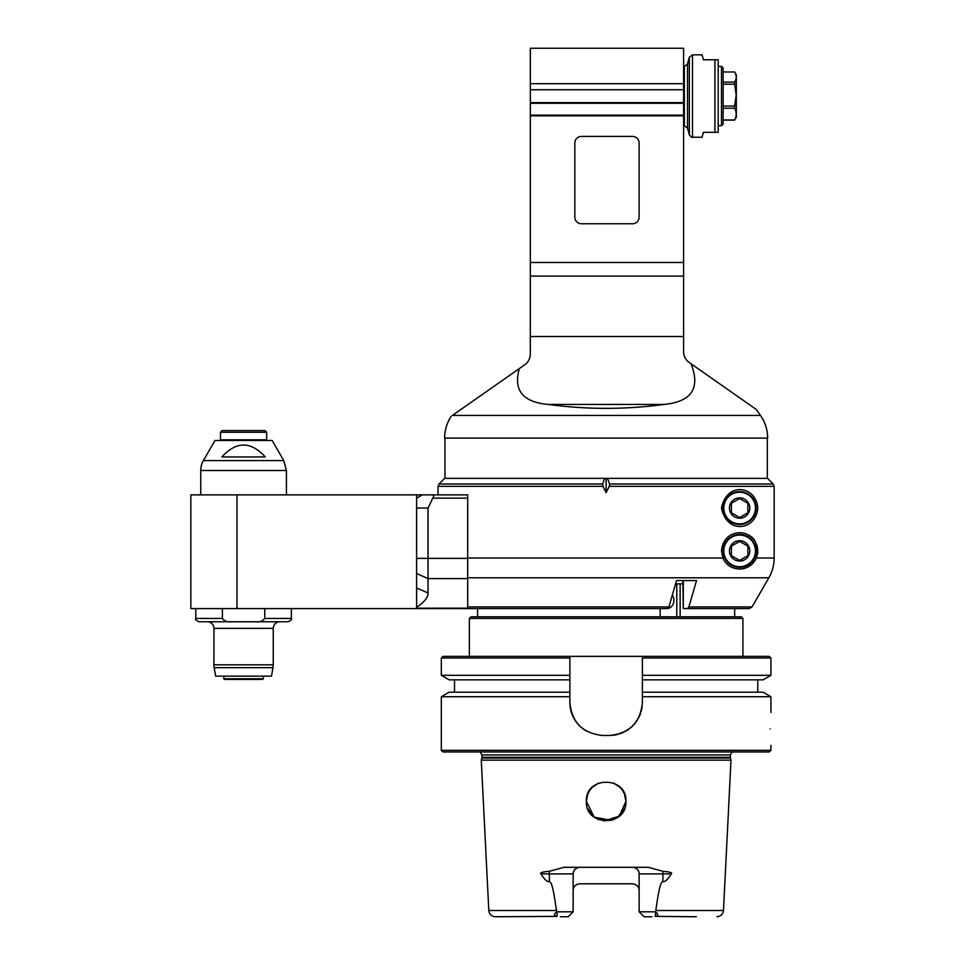 <?xml version="1.0" encoding="UTF-8"?>
<svg xmlns="http://www.w3.org/2000/svg" width="965" height="965" viewBox="0 0 965 965"><rect width="100%" height="100%" fill="white"/><g stroke="black" fill="none" stroke-linecap="round" stroke-linejoin="round"><path stroke-width="1.45" d="M416.615 494.864L431.789 494.864L422.32 494.864L416.615 498.157L416.615 494.864L190.841 494.864L190.841 608.577L190.841 494.864M741.18 608.577L749.178 608.577L752.025 606.925L768.864 577.794L752.025 606.925L749.178 608.577L687.454 608.577L688.889 606.925L696.525 580.556L676.537 580.556L668.902 606.925L667.478 608.577L416.615 608.577L416.615 607.359C424.491 601.931 428.303 597.142 428.038 592.993L428.038 578.578L467.699 578.578L467.699 494.864L431.789 494.864C433.864 494.936 434.202 496.034 432.778 498.157L428.038 508.048L428.038 558.373L416.615 558.373L416.615 498.157M722.954 558.011L721.494 550.894C723.243 532.668 739.914 530.243 747.453 534.538C755.692 537.879 758.635 545.707 756.295 558.011C748.635 573.837 728.177 571.413 722.954 558.011L467.699 558.011M467.699 577.794L768.864 577.794C772.338 571.714 774.111 565.128 774.159 558.011L774.159 486.336L773.194 484.008L767.561 478.375L773.194 484.008L609.591 484.008L609.265 486.336L774.159 486.336L773.194 484.008M438.038 494.864L438.038 486.336L603.004 486.336L606.141 492.657L609.265 486.336M757.754 508.048C756.391 530.099 726.971 535.105 721.494 508.048C726.971 480.992 756.391 485.986 757.754 508.048M416.615 608.577L190.841 608.577M471.813 608.577L471.004 608.577M264.748 608.577L264.748 618.456C262.613 621.183 259.549 622.28 255.568 621.762L199.079 621.762C195.955 620.23 194.858 619.132 195.786 618.456L222.408 618.456L222.408 608.577M222.408 618.456C224.543 621.183 227.595 622.28 231.576 621.762M291.37 608.577L291.37 618.456C292.298 619.132 291.201 620.23 288.077 621.762L255.568 621.762M207.318 621.762L279.826 621.762C275.833 622.148 273.626 624.343 273.24 628.348L273.24 664.813L213.916 664.813L213.916 628.348A6.586 6.586 0 0 0 207.318 621.762M214.158 667.671L272.986 667.671L271.491 676.139L215.653 676.139L214.158 667.671A16.477 16.477 0 0 1 213.916 664.813M272.986 667.671A16.477 16.477 0 0 0 273.24 664.813M263.349 676.139L263.349 678.781L223.796 678.781L223.796 676.139M263.349 678.781L262.697 679.432L224.459 679.432L223.796 678.781M675.584 583.849L682.846 583.849M469.352 656.369L469.352 618.456L471.004 616.816L741.277 616.816L742.917 618.456L742.917 656.369M469.352 618.456L742.917 618.456M586.394 731.072A32.955 32.955 0 0 1 569.881 702.508L569.881 675.319L441.331 675.319L441.331 658.009L442.983 656.369L769.286 656.369L770.939 658.009L642.388 658.009L642.388 702.508C640.446 722.483 629.47 733.46 609.434 735.475A32.955 32.955 0 0 0 611.569 735.402M441.331 658.009L569.881 658.009L569.881 656.369L569.881 675.319M601.34 735.439A32.955 32.955 0 0 0 602.836 735.475C582.812 733.46 571.823 722.483 569.881 702.508M613.233 735.246A32.955 32.955 0 0 0 617.914 734.353M619.506 733.895A32.955 32.955 0 0 0 623.969 732.085M625.404 731.337A32.955 32.955 0 0 0 638.022 718.901M638.794 717.477A32.955 32.955 0 0 0 640.676 713.014M641.17 711.422A32.955 32.955 0 0 0 642.123 706.766M642.388 658.009L642.388 675.319L770.939 675.319L770.939 658.009M770.939 675.319L763.098 679.855L642.388 679.855L642.388 692.207L763.098 692.207L770.939 696.73L642.388 696.73M609.434 735.475L602.836 735.475M569.881 692.207L449.171 692.207L441.331 696.73L569.881 696.73M441.331 696.73L441.331 750.3L770.939 750.3L770.939 745.354M770.106 728.877C771.011 707.622 771.011 707.622 770.106 728.877C771.011 750.131 771.011 750.131 770.106 728.877M770.939 750.3L769.286 751.952L442.983 751.952L441.331 750.3M569.881 679.855L449.171 679.855L569.881 679.855M481.27 760.167L731 760.167L730.457 758.08L481.825 758.08L481.27 760.167L488.809 910.49C489.339 914.313 491.535 916.4 495.395 916.75L557.058 916.376C553.729 915.749 553.693 914.229 556.938 911.804L556.431 910.49L488.809 910.49M655.332 911.804C658.576 914.229 658.54 915.749 655.211 916.376L655.838 910.49C659.674 882.227 661.351 882.83 662.907 881.515C664.873 882.227 667.659 879.694 671.266 873.904C672.677 872.746 669.975 871.902 663.148 871.359L648.299 867.306L563.97 867.306L549.133 871.359C542.306 871.902 539.592 872.746 541.003 873.904C544.61 879.694 547.396 882.227 549.375 881.515C550.919 882.83 552.595 882.227 556.431 910.49M625.561 797.681L625.911 801.384L619.301 816.149L603.873 821.034M598.577 819.659L594.464 817.343M595.236 817.886L592.172 815.401L587.721 808.61M586.358 801.469L586.72 797.669M586.358 801.312L587.842 793.869L589.663 790.456L592.124 787.428L598.565 783.122M613.716 783.122L620.145 787.428L622.606 790.456L624.427 793.869L625.911 801.384C627.141 775.884 585.128 775.884 586.358 801.384C585.14 826.896 627.129 826.896 625.911 801.384L625.163 806.752M639.095 889.766A6.586 6.586 0 0 1 639.132 890.381C638.854 886.497 636.647 884.302 632.533 883.795L579.736 883.795A6.586 6.586 0 0 0 579.072 883.819M573.186 889.658A6.586 6.586 0 0 0 573.15 890.381C573.427 886.497 575.623 884.302 579.736 883.795M573.15 911.804L568.204 916.75L573.15 911.804L573.15 873.904L573.15 911.804L556.938 911.804M549.133 871.359A6.586 3.148 -90 0 1 549.375 873.904L573.15 873.904A6.586 6.586 0 0 1 579.736 867.306C575.623 867.812 573.427 870.02 573.15 873.904L573.174 873.289M639.12 873.627L639.132 873.904C638.854 870.02 636.647 867.812 632.533 867.306A6.586 6.586 0 0 1 639.132 873.904L639.132 911.804L644.077 916.75L639.132 911.804L655.211 911.804M696.332 916.75L655.211 916.376M568.204 916.75L560.375 916.75M624.705 808.2L621.569 813.748M611.46 820.431L594.151 817.114L586.358 801.384L587.842 793.869M625.911 801.384L624.427 793.869M622.606 790.456L620.145 787.428M592.124 787.428L589.663 790.456M598.396 819.587L613.692 819.659M617.045 817.886L624.512 808.694M651.906 916.75L644.077 916.75M680.144 583.849L680.144 616.816M676.779 616.816L676.779 583.849M672.316 595.14A8.239 7.141 -90 0 1 673.437 603.294A8.239 7.141 -90 0 1 667.876 608.481M660.156 616.816L660.156 608.577M603.004 486.336L602.679 484.008L439.003 484.008L444.636 478.375L607.564 478.375L609.591 484.008M444.962 438.11L444.962 478.375M682.846 580.556L683.292 608.553A3.317 1.665 -90 0 0 683.449 608.577L687.454 608.577M467.699 578.578L467.699 608.577M727.115 564.006A18.13 18.13 0 0 0 736.56 568.759M737.899 568.94A18.13 18.13 0 0 0 756.295 558.011L774.159 558.011M756.572 557.336A18.13 18.13 0 0 0 756.572 544.441M753.906 539.725A18.13 18.13 0 0 0 747.453 534.538M739.624 567.372A16.477 16.477 0 0 1 723.147 550.894A16.477 16.477 0 0 1 739.624 534.417A16.477 16.477 0 0 1 756.102 550.894A16.477 16.477 0 0 1 739.624 567.372M755.45 550.894A15.826 15.826 0 0 1 731.711 564.597A15.826 15.826 0 0 1 731.711 537.191A15.826 15.826 0 0 1 755.45 550.894M739.624 561.063A10.169 10.169 0 0 0 748.442 545.804A10.169 10.169 0 0 0 730.819 545.804A10.169 10.169 0 0 0 739.624 561.063M739.624 560.412L747.863 555.647L747.863 546.13L739.624 541.377L731.386 546.13L731.386 555.647L739.624 560.412L731.386 555.647M747.863 546.13L739.624 541.377M416.615 607.359L416.615 558.373M428.038 592.993L416.615 587.938L416.615 573.524L428.038 578.578L428.038 558.373L467.699 558.373M431.789 494.864C433.864 494.936 434.202 496.034 432.778 498.157L467.699 498.157M606.141 478.375L606.141 492.657M602.679 484.008L604.717 478.375M607.564 478.375L767.561 478.375M760.492 415.433L452.416 415.433C450.788 416.578 450.788 416.578 452.416 415.433L519.387 368.534C513.163 390.162 522.716 402.128 548.048 404.419C586.768 409.655 625.501 409.655 664.222 404.419C691.628 401.681 700.578 388.135 691.061 363.793L756.343 409.51L760.492 415.433A39.553 39.553 0 0 1 767.645 438.11L444.636 438.11C444.684 430.197 446.867 422.911 451.21 416.277M530.328 336.52L530.328 276.099L683.594 276.099L683.594 336.52L530.328 336.52L530.328 354.01C530.207 358.522 528.337 362.116 524.707 364.818L519.387 368.534M683.594 336.52L683.594 351.706C683.715 356.218 685.596 359.812 689.215 362.502L691.061 363.793M530.328 276.099L530.328 48.25L683.594 48.25L683.594 103.291L530.328 103.291M530.328 115.824L683.594 115.824L683.594 115.161L530.328 115.161M683.594 115.824L683.594 276.099M683.594 115.161L683.594 103.291M530.328 102.64L683.594 102.64M683.594 89.745L530.328 89.745M530.328 262.492L683.594 262.492M632.509 136.415A6.586 6.586 0 0 1 639.095 143.013L639.095 217.173A6.586 6.586 0 0 1 632.509 223.759L581.413 223.759A6.586 6.586 0 0 1 574.826 217.173L574.826 143.013A6.586 6.586 0 0 1 581.413 136.415L632.509 136.415M718.201 59.782L718.201 132.302L718.201 59.782L703.364 59.782L702.05 54.836L692.508 54.836L689.324 57.285L689.324 134.798L687.538 128.152L687.538 63.931L684.354 66.38L684.354 125.703L683.594 125.703M718.201 132.302L703.364 132.302L702.05 137.247L692.508 137.247L692.508 54.836M721.494 125.703L723.147 124.063L723.147 68.02L721.494 66.38L721.494 125.703L718.201 125.703M723.147 106.053L734.654 106.053L736.174 95.113L734.654 84.172L723.147 84.172M734.654 106.053L734.654 108.225C736.669 112.157 736.669 116.077 734.654 119.998L736.331 117.187L736.331 74.896L734.654 71.977L723.147 71.977L734.654 71.977C736.669 75.354 736.669 78.732 734.654 82.097L734.654 84.172M734.654 120.106L723.147 120.106L734.654 120.106M734.654 82.097L723.147 82.097M734.654 119.998L723.147 119.998M723.147 108.225L734.654 108.225M739.624 524.526A16.477 16.477 0 0 1 723.147 508.048A16.477 16.477 0 0 1 739.624 491.559A16.477 16.477 0 0 1 756.102 508.048A16.477 16.477 0 0 1 739.624 524.526M755.45 508.048A15.826 15.826 0 0 1 731.711 521.751A15.826 15.826 0 0 1 731.711 494.345A15.826 15.826 0 0 1 755.45 508.048M739.624 518.217A10.169 10.169 0 0 0 748.442 502.958A10.169 10.169 0 0 0 730.819 502.958A10.169 10.169 0 0 0 739.624 518.217M739.624 517.554L747.863 512.801L747.863 503.284L739.624 498.531L731.386 503.284L731.386 512.801L739.624 517.554L731.386 512.801M747.863 503.284L739.624 498.531M200.732 494.864L200.732 470.498L286.424 470.498L286.424 494.864M200.732 470.498A19.77 19.77 0 0 1 203.374 460.607L215.002 440.474L272.154 440.474L283.77 460.607L203.374 460.607M221.89 456.952L265.266 456.952C250.803 441.077 236.341 441.077 221.89 456.952M220.503 439.811L266.642 439.811L266.642 432.236L220.503 432.236L220.503 439.811L221.166 440.474M220.503 432.236L222.155 430.583L265.001 430.583L266.642 432.236M291.37 618.456L264.748 618.456M213.916 628.348L273.24 628.348M730.348 754.907L730.348 757.248L481.933 757.248L481.933 754.907L730.348 754.907L732.182 751.952M731 760.167L723.473 910.49L655.838 910.49M541.003 873.904L549.375 873.904L549.375 881.515M639.132 873.904L662.907 873.904A6.586 3.148 90 0 1 663.148 871.359M662.907 881.515L662.907 873.904L671.266 873.904M557.058 911.804L557.058 916.376M683.292 608.553L683.292 580.556M752.025 606.925L688.889 606.925M668.902 606.925L467.699 606.925M467.699 608.191L416.615 608.191M416.615 508.048L428.038 508.048M236.98 608.577L236.98 494.864M548.048 404.419L664.222 404.419M530.328 83.678L683.594 83.678M714.908 59.782L714.908 132.302M195.786 608.577L195.786 618.456M770.939 712.399L770.939 696.73M757.754 679.855L757.754 692.207M449.171 679.855L441.331 675.319M454.515 679.855L454.515 692.207M481.933 754.907L480.088 751.952M730.348 757.248L730.457 758.08M481.933 757.248L481.825 758.08M723.473 910.49C722.93 914.313 720.734 916.4 716.886 916.75M477.591 608.577L477.591 616.816M734.679 608.577L734.679 616.816M767.308 478.375L767.308 438.11M438.038 486.336L439.003 484.008M684.354 66.38L683.594 66.38M687.538 128.152L684.354 125.703M687.538 63.931L689.324 57.285M692.508 137.247C692.315 137.983 691.254 137.175 689.324 134.798M721.494 66.38L718.201 66.38M286.424 470.498L283.77 460.607M265.99 440.474L266.642 439.811"/></g></svg>
